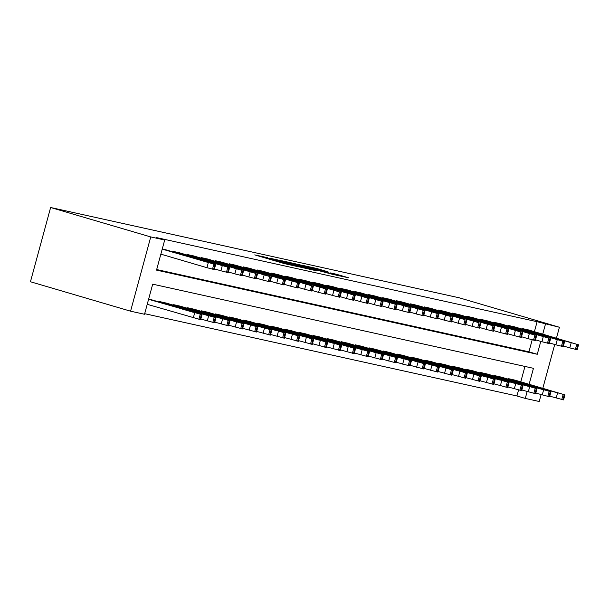 <?xml version="1.0" encoding="UTF-8"?>
<svg xmlns="http://www.w3.org/2000/svg" width="609" height="609" viewBox="0 0 609 609"><rect width="100%" height="100%" fill="white"/><g stroke="black" fill="none" stroke-linecap="round" stroke-linejoin="round"><path stroke-width="0.91" d="M267.747 257.721L254.729 254.882L284.213 263.552L298.821 266.887L270.807 259.046L265.554 257.386L267.747 257.721M328.045 271.812L316.497 268.417L303.229 265.501L336.32 275.184L348.713 277.803L335.985 274.141L330.116 272.87L338.292 275.397L330.086 273.319L308.337 266.833L328.045 271.812M534.405 331.661L537.108 321.712L559.412 327.254L459.293 297.816L50.623 207.502L30.45 281.746L130.57 311.184L144.523 314.267L152.699 284.167L533.454 368.316L529.122 384.279M537.108 321.712L156.353 237.563L164.696 240.015L150.743 236.931L50.623 207.502M285.141 261.604L270.023 258.262L299.499 266.932L315.5 270.563L285.141 261.604L285.004 262.129M286.519 261.786L302.186 265.372L332.544 274.332L309.25 268.089L305.246 267.229L317.038 270.838L286.504 261.855M156.673 269.543L528.932 351.812L532.197 339.799M166.036 249.85L162.26 248.974M173.162 251.943L173.306 251.418L179.998 252.933M187.115 255.026L187.26 254.501L193.951 256.016M201.077 258.109L201.221 257.584L207.905 259.107M215.03 261.2L215.175 260.667L221.866 262.19M228.992 264.283L229.136 263.758L235.82 265.273M242.945 267.366L243.09 266.841L249.781 268.356M256.907 270.449L257.051 269.924L263.735 271.439M270.86 273.54L271.005 273.007L277.696 274.53M284.822 276.623L284.966 276.09L291.65 277.613M298.775 279.706L298.92 279.181L305.611 280.696M312.737 282.789L312.874 282.264L319.565 283.779M326.69 285.872L326.835 285.347L333.526 286.862M340.652 288.963L340.789 288.43L347.48 289.953M354.605 292.046L354.75 291.513L361.442 293.036M368.567 295.129L368.704 294.604L375.395 296.119M382.521 298.212L382.665 297.687L389.357 299.202M396.474 301.295L396.619 300.77L403.31 302.285M410.436 304.386L410.58 303.853L417.264 305.375M424.389 307.469L424.534 306.936L431.225 308.458M438.351 310.552L438.495 310.027L445.179 311.542M452.304 313.635L452.449 313.11L459.14 314.625M466.266 316.718L466.41 316.193L473.094 317.708M480.219 319.809L480.364 319.276L487.055 320.798M494.181 322.892L494.325 322.359L501.009 323.881M508.134 325.975L508.279 325.45L514.97 326.964M522.096 329.058L522.233 328.533L528.924 330.048M144.683 313.688L516.934 395.964L518.563 389.966M520.779 381.828L524.958 366.435M152.41 300.016L148.634 299.141M159.528 302.11L159.672 301.584L166.364 303.099M173.489 305.193L173.634 304.667L180.317 306.182M187.443 308.283L187.587 307.751L194.279 309.273M201.404 311.366L201.549 310.834L208.232 312.356M215.358 314.45L215.502 313.924L222.194 315.439M229.319 317.533L229.464 317.007L236.147 318.522M243.273 320.616L243.417 320.09L250.116 321.575M257.234 323.706L257.379 323.173L264.062 324.696M271.188 326.789L271.332 326.257L278.024 327.779M285.149 329.872L285.294 329.347L291.977 330.862M299.103 332.956L299.247 332.43L305.939 333.945M313.064 336.039L313.201 335.513L319.892 337.028M327.018 339.129L327.162 338.596L333.854 340.119M340.979 342.212L341.116 341.679L347.808 343.202M354.933 345.295L355.077 344.77L361.769 346.285M368.887 348.378L369.031 347.853L375.723 349.368M382.848 351.462L382.992 350.936L389.684 352.459M396.802 354.552L396.946 354.019L403.638 355.542M410.763 357.635L410.908 357.102L417.591 358.625M424.717 360.718L424.861 360.193L431.553 361.708M438.678 363.801L438.823 363.276L445.506 364.791M452.632 366.884L452.776 366.359L459.468 367.882M466.593 369.975L466.738 369.442L473.421 370.965M480.547 373.058L480.691 372.525L487.383 374.048M494.508 376.141L494.653 375.616L501.336 377.131M508.462 379.224L508.606 378.699L515.298 380.214M541.096 394.647L539.239 401.498L525.278 398.415L527.143 391.564M516.934 395.964L525.278 398.415M542.817 388.306L554.73 344.481M556.451 338.14L559.412 327.254M164.696 240.015L156.521 270.122L537.275 354.271L540.769 341.39M542.748 334.113L545.451 324.163M150.743 236.931L130.57 311.184M528.932 351.812L537.275 354.271M272.977 258.962L303.8 267.77L272.977 258.962M299.582 265.166L291.376 263.088L303.29 266.605L307.294 267.473L299.582 265.166M147.226 304.317L200.666 319.695L202.028 314.678L151.862 299.856M202.028 314.678L148.588 299.301M193.236 312.09L180.226 308.474L193.19 312.265M165.488 249.69L214.985 264.405L162.222 249.134M160.86 254.151L206.931 267.694L208.293 262.677M206.87 261.923L193.86 258.307L206.824 262.091M215.662 264.512L214.299 269.528L206.931 267.694M200.841 319.063L214.627 322.778L215.989 317.761L165.815 302.939M215.989 317.761L160.236 301.706M207.197 315.18L194.187 311.557L207.151 315.348M214.794 322.146L228.581 325.861L229.943 320.844L179.777 306.022M229.943 320.844L174.189 304.789M221.151 318.263L208.141 314.64L221.105 318.431M228.756 325.229L242.542 328.951L243.904 323.935L193.731 309.106M243.904 323.935L188.151 307.872M235.112 321.346L222.102 317.723L235.066 321.514M179.449 252.773L228.938 267.488L173.862 251.54M214.467 268.896L220.892 270.784L222.255 265.768M220.823 265.014L207.814 261.39L220.778 265.181M229.616 267.595L228.253 272.611L220.892 270.784M193.403 255.856L241.781 270.327L187.823 254.623M228.428 271.979L234.846 273.867L236.208 268.851M234.785 268.097L221.775 264.473L234.739 268.264M243.577 270.678L242.215 275.694L234.846 273.867M207.357 258.939L255.734 273.411L201.777 257.706M242.382 275.062L248.807 276.95L250.17 271.934M248.738 271.18L235.729 267.557L248.693 271.348M257.531 273.768L256.168 278.785L248.807 276.95M242.709 328.312L256.496 332.034L257.858 327.018L207.684 312.196M257.858 327.018L202.104 310.963M249.066 324.43L236.056 320.806L249.02 324.597M221.318 262.03L269.696 276.494L215.738 260.797M256.343 278.146L262.761 280.033L264.123 275.017M262.692 274.263L249.69 270.64L262.646 274.431M271.492 276.851L270.13 281.868L262.761 280.033M256.671 331.403L270.457 335.117L271.82 330.101L221.646 315.279M271.82 330.101L216.066 314.046M263.019 327.513L250.017 323.897L262.974 327.688M235.272 265.113L284.768 279.828L229.692 263.88M270.297 281.236L276.722 283.116L278.085 278.1M276.653 277.346L263.644 273.73L276.608 277.521M285.446 279.934L284.083 284.951L276.722 283.116M270.624 334.486L284.411 338.201L285.773 333.184L235.599 318.362M285.773 333.184L230.019 317.129M276.981 330.603L263.971 326.98L276.935 330.771M284.586 337.569L298.372 341.291L299.735 336.267L249.561 321.445M299.735 336.267L243.973 320.212M290.935 333.686L277.932 330.063L290.889 333.854M298.539 340.652L312.326 344.374L313.688 339.358L263.514 324.536M313.688 339.358L257.934 323.295M304.896 336.769L291.886 333.146L304.85 336.937M312.501 343.735L326.287 347.457L327.65 342.441L277.476 327.619M327.65 342.441L271.888 326.386M318.85 339.852L305.847 336.229L318.804 340.02M249.233 268.196L298.73 282.911L243.646 266.963M284.258 284.319L290.676 286.207L292.038 281.191M290.607 280.437L277.605 276.813L290.562 280.604M299.407 283.018L298.045 288.034L290.676 286.207M263.187 271.279L311.564 285.75L257.607 270.046M298.212 287.402L304.637 289.29L306 284.274M304.569 283.52L291.559 279.896L304.523 283.687M313.361 286.101L311.998 291.117L304.637 289.29M277.148 274.362L325.526 288.833L271.561 273.129M312.173 290.485L318.591 292.373L319.953 287.357M318.522 286.603L305.52 282.979L318.477 286.77M327.322 289.191L325.96 294.208L318.591 292.373M291.102 277.453L339.479 291.917L285.522 276.22M326.127 293.568L332.552 295.456L333.915 290.44M332.484 289.686L319.474 286.063L332.438 289.854M341.276 292.274L339.913 297.291L332.552 295.456M326.454 346.826L340.241 350.54L341.603 345.524L291.429 330.702M341.603 345.524L285.849 329.469M332.811 342.936L319.801 339.32L332.765 343.111M305.063 280.536L354.552 295.251L299.476 279.303M340.088 296.659L346.506 298.539L347.868 293.523M346.437 292.769L333.428 289.153L346.392 292.944M355.237 295.357L353.867 300.374L346.506 298.539M340.416 349.909L354.194 353.623L355.557 348.607L305.391 333.785M355.557 348.607L299.803 332.552M346.765 346.026L333.755 342.403L346.719 346.194M319.017 283.619L368.514 298.334L313.437 282.386M354.042 299.742L360.459 301.63L361.822 296.613M360.399 295.86L347.389 292.236L360.353 296.027M369.191 298.44L367.828 303.457L360.459 301.63M354.369 352.992L368.156 356.714L369.518 351.697L319.344 336.868M369.518 351.697L313.764 335.635M360.726 349.109L347.716 345.486L360.68 349.277M368.331 356.075L382.109 359.797L383.472 354.781L333.306 339.959M383.472 354.781L327.718 338.718M374.68 352.192L361.67 348.569L374.634 352.36M382.285 359.158L396.071 362.88L397.433 357.864L347.259 343.042M397.433 357.864L341.679 341.809M388.641 355.275L375.631 351.652L388.595 355.443M396.238 362.248L410.024 365.963L411.387 360.947L361.221 346.125M411.387 360.947L355.633 344.892M402.595 358.358L389.585 354.743L402.549 358.534M410.2 365.331L423.986 369.046L425.348 364.03L375.174 349.208M425.348 364.03L369.594 347.975M416.556 361.449L403.546 357.826L416.51 361.617M424.153 368.415L437.94 372.137L439.302 367.12L389.136 352.291M439.302 367.12L383.548 351.058M430.51 364.532L417.5 360.909L430.464 364.7M438.115 371.498L451.901 375.22L453.263 370.203L403.089 355.382M453.263 370.203L397.51 354.141M444.471 367.615L431.461 363.992L444.425 367.783M452.068 374.581L465.855 378.303L467.217 373.287L417.043 358.465M467.217 373.287L411.463 357.232M458.425 370.698L445.415 367.075L458.379 370.866M466.03 377.671L479.816 381.386L481.179 376.37L431.005 361.548M481.179 376.37L425.425 360.315M472.378 373.789L459.376 370.165L472.333 373.956M479.983 380.754L493.77 384.469L495.132 379.453L444.958 364.631M495.132 379.453L439.378 363.398M486.34 376.872L473.33 373.248L486.294 377.04M493.945 383.837L507.731 387.56L509.094 382.543L458.92 367.714M509.094 382.543L453.332 366.481M500.293 379.955L487.291 376.332L500.248 380.123M507.898 386.921L521.685 390.643L523.047 385.626L472.873 370.805M523.047 385.626L467.293 369.572M514.255 383.038L501.245 379.415L514.209 383.206M332.978 286.702L381.356 301.173L327.391 285.469M368.003 302.825L374.421 304.713L375.783 299.697M374.352 298.943L361.343 295.319L374.307 299.11M383.145 301.524L381.782 306.54L374.421 304.713M346.932 289.785L395.31 304.256L341.352 288.552M381.957 305.908L388.375 307.796L389.737 302.78M388.314 302.026L375.304 298.402L388.268 302.193M397.106 304.614L395.743 309.631L388.375 307.796M360.893 292.876L409.271 307.339L355.306 291.642M395.911 308.991L402.336 310.879L403.698 305.863M402.267 305.109L389.258 301.485L402.222 305.276M411.06 307.697L409.697 312.714L402.336 310.879M374.847 295.959L424.344 310.674L369.267 294.726M409.872 312.082L416.29 313.962L417.652 308.946M416.229 308.192L403.219 304.576L416.183 308.367M425.021 310.78L423.658 315.797L416.29 313.962M388.808 299.042L438.297 313.757L383.221 297.809M423.826 315.165L430.251 317.053L431.614 312.036M430.182 311.283L417.173 307.659L430.137 311.45M438.975 313.863L437.612 318.88L430.251 317.053M402.762 302.125L451.14 316.596L397.182 300.892M437.787 318.248L444.205 320.136L445.567 315.119M444.144 314.366L431.134 310.742L444.098 314.533M452.936 316.946L451.574 321.963L444.205 320.136M416.716 305.208L465.101 319.679L411.136 303.975M451.741 321.331L458.166 323.219L459.529 318.202M458.097 317.449L445.088 313.825L458.052 317.616M466.89 320.037L465.527 325.054L458.166 323.219M430.677 308.299L479.055 322.762L425.097 307.065M465.702 324.414L472.12 326.302L473.482 321.286M472.059 320.532L459.049 316.908L472.005 320.699M480.851 323.12L479.489 328.137L472.12 326.302M444.631 311.382L494.127 326.097L439.051 310.148M479.656 327.505L486.081 329.385L487.444 324.369M486.012 323.615L473.003 319.999L485.967 323.79M494.805 326.203L493.442 331.22L486.081 329.385M458.592 314.465L508.089 329.18L453.005 313.232M493.617 330.588L500.035 332.476L501.397 327.459M499.966 326.706L486.964 323.082L499.92 326.873M508.766 329.286L507.404 334.303L500.035 332.476M472.546 317.548L520.923 332.019L466.966 316.315M507.571 333.671L513.996 335.559L515.359 330.542M513.927 329.789L500.918 326.165L513.882 329.956M522.72 332.369L521.357 337.386L513.996 335.559M486.507 320.631L534.885 335.102L480.92 319.398M521.532 336.754L527.95 338.642L529.312 333.625M527.881 332.872L514.879 329.248L527.836 333.039M536.681 335.46L535.319 340.477L527.95 338.642M521.86 390.004L535.646 393.726L537.009 388.709L486.835 373.888M537.009 388.709L481.247 372.655M528.209 386.121L515.206 382.505L528.163 386.289M500.461 323.722L548.838 338.185L494.881 322.488M535.486 339.837L541.911 341.725L543.274 336.708M541.843 335.955L528.833 332.331L541.797 336.122M550.635 338.543L549.272 343.56L541.911 341.725M535.813 393.094L549.6 396.809L550.962 391.793L500.788 376.971M550.962 391.793L495.208 375.738M542.17 389.212L529.16 385.588L542.124 389.379M514.422 326.805L563.911 341.52L508.835 325.571M549.447 342.928L555.865 344.816L557.227 339.799M555.796 339.038L542.794 335.422L555.751 339.213M564.596 341.626L563.226 346.643L555.865 344.816M549.775 396.177L563.553 399.892L564.924 394.876L514.75 380.054M564.924 394.876L509.162 378.821M556.124 392.295L543.114 388.671L556.078 392.462M528.376 329.888L577.872 344.603L522.796 328.654M563.401 346.011L569.818 347.899L571.181 342.882M569.758 342.129L556.748 338.505L569.712 342.296M578.55 344.709L577.187 349.726L569.818 347.899M268.211 258.848L268.356 258.323M270.67 259.571L270.807 259.046M279.356 262.121L279.561 261.36M283.444 263.324L283.588 262.799M285.91 264.017L286.04 263.522M282.287 261.33L282.409 260.88M299.331 265.098L299.453 264.649M302.049 265.897L302.186 265.372M335.863 274.59L335.985 274.141M338.505 275.671L338.718 274.865M316.375 268.866L316.497 268.417M319.086 269.658L319.23 269.14M194.667 312.851L193.304 317.868M200.239 314.32L198.877 319.337M201.351 314.571L199.988 319.588M213.622 269.422L214.985 264.405M212.503 269.17L213.866 264.154M208.621 315.934L207.258 320.951M214.193 317.403L212.83 322.42M215.312 317.654L213.949 322.671M222.582 319.017L221.219 324.034M228.154 320.494L226.784 325.511M229.266 320.737L227.903 325.754M236.536 322.1L235.173 327.117M242.108 323.577L240.745 328.594M243.227 323.821L241.864 328.837M227.576 272.505L228.938 267.488M226.464 272.253L227.827 267.237M241.537 275.588L242.9 270.571M240.418 275.344L241.781 270.327M255.491 278.671L256.853 273.654M254.372 278.427L255.734 273.411M250.497 325.183L249.134 330.2M256.062 326.66L254.699 331.677M257.181 326.904L255.818 331.92M269.452 281.754L270.815 276.737M268.333 281.51L269.696 276.494M264.451 328.274L263.088 333.29M270.023 329.743L268.66 334.76M271.142 329.994L269.779 335.011M283.406 284.845L284.768 279.828M282.287 284.593L283.649 279.577M278.412 331.357L277.049 336.374M283.977 332.826L282.614 337.843M285.096 333.077L283.733 338.094M292.366 334.44L291.003 339.457M297.938 335.917L296.575 340.933M299.057 336.16L297.687 341.177M306.327 337.523L304.964 342.54M311.892 339L310.529 344.016M313.011 339.243L311.648 344.26M320.281 340.606L318.918 345.623M325.853 342.083L324.49 347.1M326.964 342.327L325.602 347.343M297.367 287.928L298.73 282.911M296.248 287.676L297.611 282.66M311.321 291.011L312.683 285.994M310.202 290.767L311.564 285.75M325.275 294.094L326.645 289.077M324.163 293.85L325.526 288.833M339.236 297.177L340.598 292.16M338.117 296.933L339.479 291.917M334.242 343.697L332.872 348.713M339.807 345.166L338.444 350.183M340.926 345.417L339.563 350.434M353.19 300.267L354.552 295.251M352.078 300.016L353.441 295M348.196 346.78L346.833 351.796M353.768 348.249L352.405 353.266M354.88 348.5L353.517 353.517M367.151 303.351L368.514 298.334M366.032 303.099L367.394 298.083M362.149 349.863L360.787 354.88M367.722 351.34L366.359 356.356M368.841 351.583L367.478 356.6M376.111 352.946L374.748 357.963M381.683 354.423L380.32 359.439M382.795 354.666L381.432 359.683M390.064 356.029L388.702 361.046M395.637 357.506L394.274 362.522M396.756 357.749L395.393 362.766M404.026 359.12L402.663 364.136M409.598 360.589L408.236 365.606M410.71 360.84L409.347 365.857M417.98 362.203L416.617 367.219M423.552 363.672L422.189 368.689M424.671 363.923L423.308 368.94M431.941 365.286L430.578 370.302M437.513 366.763L436.143 371.779M438.625 367.006L437.262 372.023M445.895 368.369L444.532 373.386M451.467 369.846L450.104 374.862M452.586 370.089L451.223 375.106M459.856 371.452L458.493 376.469M465.421 372.929L464.058 377.945M466.54 373.18L465.177 378.197M473.81 374.543L472.447 379.559M479.382 376.012L478.019 381.028M480.501 376.263L479.138 381.28M487.771 377.626L486.408 382.642M493.336 379.102L491.973 384.119M494.455 379.346L493.092 384.363M501.725 380.709L500.362 385.725M507.297 382.186L505.934 387.202M508.416 382.429L507.053 387.446M515.686 383.792L514.323 388.808M521.251 385.269L519.888 390.285M522.37 385.512L521.007 390.529M381.105 306.434L382.467 301.417M379.993 306.19L381.356 301.173M395.066 309.517L396.429 304.5M393.947 309.273L395.31 304.256M409.02 312.6L410.382 307.583M407.908 312.356L409.271 307.339M422.981 315.69L424.344 310.674M421.862 315.439L423.225 310.423M436.935 318.773L438.297 313.757M435.823 318.522L437.186 313.506M450.896 321.856L452.259 316.84M449.777 321.613L451.14 316.596M464.85 324.94L466.212 319.923M463.731 324.696L465.101 319.679M478.811 328.023L480.174 323.006M477.692 327.779L479.055 322.762M492.765 331.113L494.127 326.097M491.646 330.862L493.008 325.845M506.726 334.196L508.089 329.18M505.607 333.945L506.97 328.929M520.68 337.279L522.042 332.263M519.561 337.036L520.923 332.019M534.633 340.362L536.004 335.346M533.522 340.119L534.885 335.102M529.64 386.875L528.277 391.891M535.212 388.352L533.849 393.368M536.323 388.603L534.961 393.62M548.595 343.446L549.957 338.429M547.476 343.202L548.838 338.185M543.601 389.966L542.231 394.982M549.166 391.435L547.803 396.451M550.285 391.686L548.922 396.703M562.549 346.536L563.911 341.52M561.437 346.285L562.8 341.268M557.555 393.049L556.192 398.065M563.127 394.525L561.764 399.542M564.239 394.769L562.876 399.786M576.51 349.619L577.872 344.603M575.391 349.368L576.753 344.351M265.387 258.018L265.554 257.386M280.62 262.494L280.787 261.862"/></g></svg>
